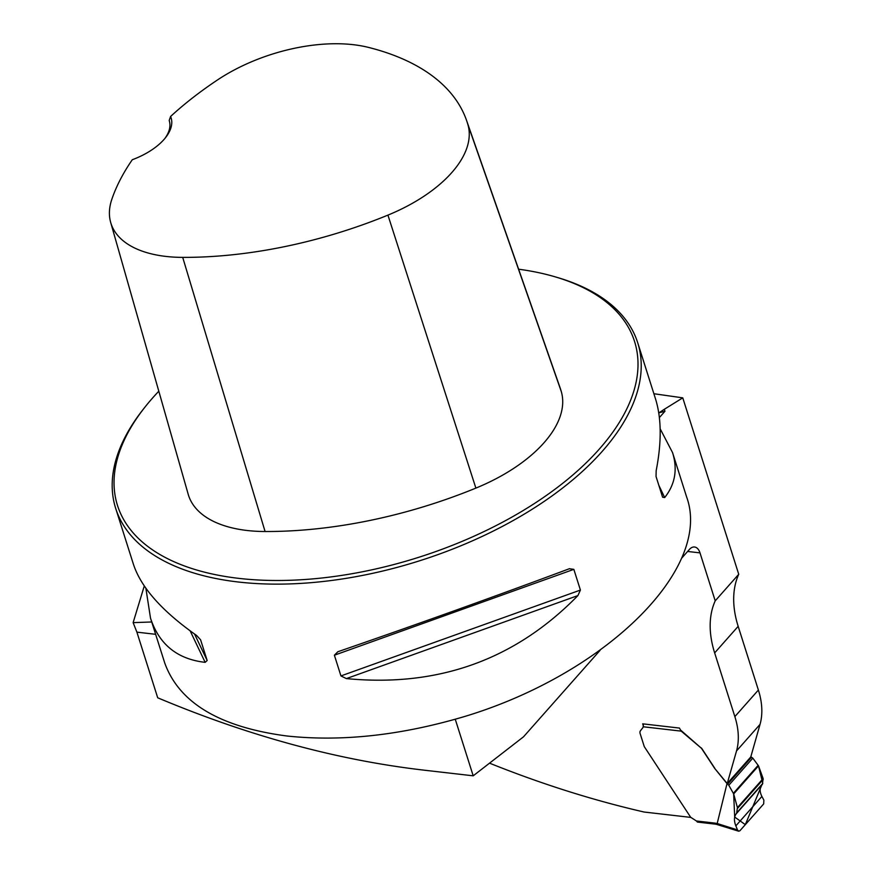 <?xml version="1.0" encoding="UTF-8"?>
<svg xmlns="http://www.w3.org/2000/svg" width="875" height="875" viewBox="0 0 875 875"><rect width="100%" height="100%" fill="white"/><g stroke="black" fill="none" stroke-linecap="round" stroke-linejoin="round"><path stroke-width="1.31" d="M653.877 393.728L682.763 397.852L738.73 574.273A113.006 73.062 -138.5 0 0 738.172 626.336L758.384 690.047A86.931 56.208 41.5 0 1 760.036 724.38L750.761 756.984L727.234 783.541L714.656 768.359L701.728 748.694A2.177 1.4 -138.5 0 0 701.105 747.994L681.209 731.139L643.202 726.764A4.342 2.811 41.5 0 1 642.797 727.759L640.456 730.756A5.217 3.369 -138.5 0 0 640.15 733.611L644.186 746.342A2.177 1.4 -138.5 0 0 644.492 746.955L690.67 817.272L696.423 820.98L715.148 823.134L716.067 824.228M489.541 763.153A86.931 56.208 -138.5 0 0 490.295 763.459A918.859 594.07 -138.5 0 0 644.131 812.033L690.758 817.392M643.278 725.681A4.342 2.811 -138.5 0 0 643.169 725.255L642.709 723.833L679.448 728.066L680.487 729.969L701.105 747.994M714.766 768.239L701.837 748.562A2.177 1.4 -138.5 0 0 701.214 747.873M758.384 690.047L734.858 716.614A86.931 56.208 41.5 0 1 736.52 750.947L727.234 783.541M734.858 716.614L714.656 652.903A113.006 73.062 41.5 0 1 715.214 600.841L700 552.88L687.619 551.458M144.287 585.977L133.131 622.628L136.894 632.144L157.708 697.791C248.336 735.864 336.864 759.959 423.281 770.077L473.2 775.819L523.523 736.805L600.031 650.387M681.702 558.141L689.369 549.478A13.913 7.788 -83.4 0 1 694.553 547.006A13.913 7.788 -83.4 0 1 700 552.88M455.262 719.261L473.2 775.819M738.73 574.273L715.214 600.841M664.322 409.281L659.072 412.759L664.956 411.272L664.322 409.281L682.763 397.852M133.131 622.628L151.725 621.983M158.812 391.213A271.228 140.503 -17.6 0 0 144.572 407.608L143.019 409.577A273.831 141.848 -17.6 0 0 115.686 508.375A273.831 141.848 -17.6 0 0 238.23 581.995A273.831 141.848 -17.6 0 0 524.169 514.172A273.831 141.848 -17.6 0 0 637.722 342.781A273.831 141.848 -17.6 0 0 558.425 277.802L556.019 277.091A271.228 140.503 -17.6 0 0 518.623 269.205M115.686 508.375L133.47 564.419C141.137 587.606 162.192 611.286 196.634 635.491L200.594 639.811L207.167 660.527L205.155 662.342C177.384 659.181 159.173 644.47 150.522 618.188L164.762 663.075C179.178 702.92 219.942 727.234 287.088 736.017C342.628 741.902 402.467 735.197 466.616 715.903C607.239 672.711 712.458 568.061 686.656 497.055L672.547 452.594C677.764 469.383 675.139 484.367 664.683 497.569L662.605 497.219L656.042 476.503L656.162 470.717C661.741 442.127 661.522 418.173 655.495 398.825L637.722 342.781M660.155 428.783L672.547 452.594M150.522 618.188L145.863 588.219M569.384 568.728L573.836 569.352L580.409 590.067L577.905 595.58C515.222 659.761 438.047 687.433 346.38 678.595L340.944 675.927L334.381 655.211L337.859 651.744C417.944 624.083 495.119 596.4 569.384 568.728L569.538 568.673M170.592 116.463A305.309 158.156 162.4 0 1 217.656 79.844A122.752 63.591 162.4 0 1 368.583 47.425A305.309 158.156 162.4 0 1 466.561 120.422A305.309 158.156 162.4 0 1 467.939 124.742A122.752 63.591 162.4 0 1 387.931 215.119A305.309 158.156 162.4 0 1 182.711 257.381A122.752 63.591 162.4 0 1 110.698 222.502A122.752 63.591 162.4 0 1 111.792 199.423A305.309 158.156 162.4 0 1 132.289 159.731A54.764 28.372 -17.6 0 0 165.616 137.55A54.764 28.372 -17.6 0 0 170.592 116.463L169.192 120.466A52.161 27.016 162.4 0 1 169.269 120.706A52.161 27.016 162.4 0 1 164.806 138.556M110.698 222.502L188.202 494.277A131.053 67.889 -17.6 0 0 265.081 531.519A313.611 162.455 -17.6 0 0 475.88 488.108A131.053 67.889 -17.6 0 0 561.312 391.617A313.611 162.455 -17.6 0 0 559.891 387.188L466.561 120.422M144.572 407.608A271.228 140.503 -17.6 0 0 238.875 578.375A271.228 140.503 -17.6 0 0 583.931 464.975A271.228 140.503 -17.6 0 0 556.019 277.091M715.148 823.134L717.161 823.594L727.016 783.606L714.656 768.359M643.202 726.764L643.289 725.113A3.478 1.947 -83.4 0 1 643.442 723.92M680.487 729.969L681.209 731.139M750.75 756.787L752.817 758.133L758.516 765.866L763.12 778.553L762.42 784.208C759.577 787.391 759.402 791.47 761.895 796.436L763.875 800.144L763.678 803.906L739.867 830.802L738.653 831.195L737.505 829.938L735.842 825.869C733.753 820.433 734.027 816.244 736.641 813.323L737.417 807.592L733.666 793.92L728.809 785.247L727.016 783.606M761.895 796.436L735.842 825.869M762.42 784.208L736.717 813.236L762.464 784.153M716.034 824.217L697.594 822.095A2.603 1.466 -83.4 0 1 697.364 822.03L696.423 820.98M717.161 823.594L717.938 824.655M736.991 812.547L762.781 783.409L758.516 765.866L733.666 793.92L734.694 817.064L745.325 824.633L761.884 784.809M664.956 411.272L659.389 417.561M136.894 632.144L155.641 634.309M738.172 626.336L714.656 652.903M760.036 724.38L736.52 750.947M467.939 124.742L561.312 391.617M182.711 257.381L265.081 531.519M387.931 215.119L475.88 488.108M207.167 660.527L194.534 634.014M205.155 662.342L190.148 630.853M658.82 485.275L664.683 497.569M577.905 595.58L346.38 678.595M580.409 590.067L340.944 675.927M573.836 569.352L334.381 655.211M717.161 823.506L737.505 829.938M763.23 779.352L737.494 808.423M763.12 778.553L737.417 807.592M758.516 765.866L733.666 793.92M758.188 765.275L733.392 793.275M752.817 758.133L728.809 785.247M751.548 757.159L727.716 784.077M738.653 831.195L715.991 824.206"/></g></svg>
